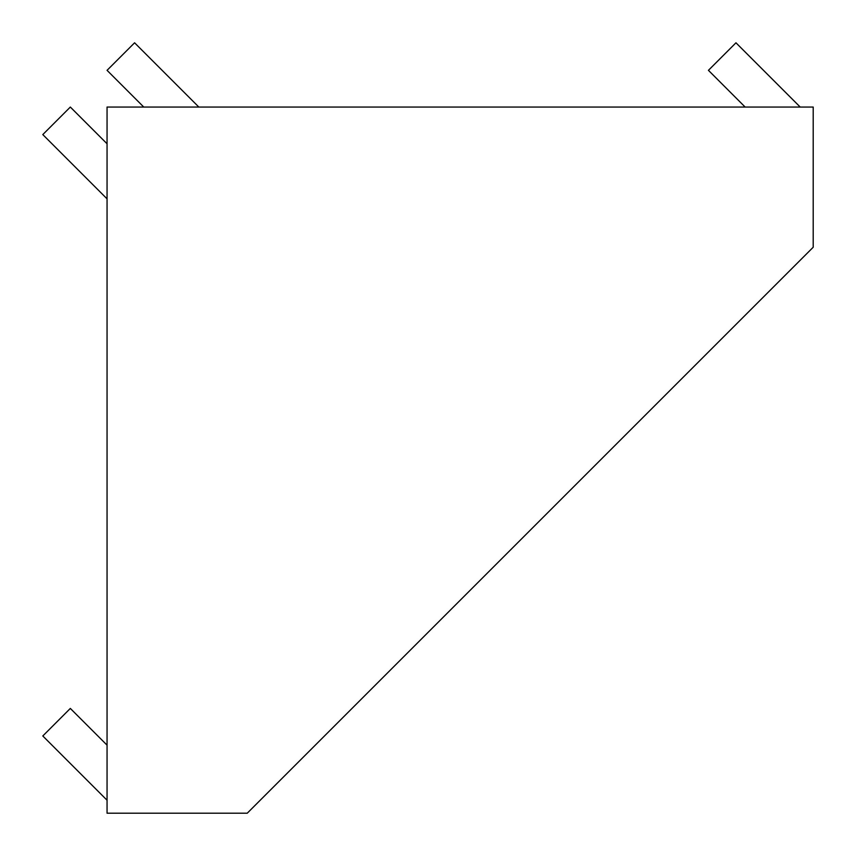<?xml version="1.0" encoding="UTF-8"?>
<svg xmlns="http://www.w3.org/2000/svg" width="856" height="856" viewBox="0 0 856 856"><rect width="100%" height="100%" fill="white"/><g stroke="black" fill="none" stroke-linecap="round" stroke-linejoin="round"><path stroke-width="1.28" d="M745.148 107.053L708.436 70.331L735.967 42.8L800.221 107.053M107.053 800.221L42.8 735.967L70.331 708.436L107.053 745.148M143.765 107.053L107.053 70.331L134.585 42.8L198.838 107.053M107.053 198.838L42.8 134.585L70.331 107.053L107.053 143.765M107.053 107.053L107.053 813.2L247.245 813.2L813.2 247.245L813.2 107.053L107.053 107.053"/></g></svg>
